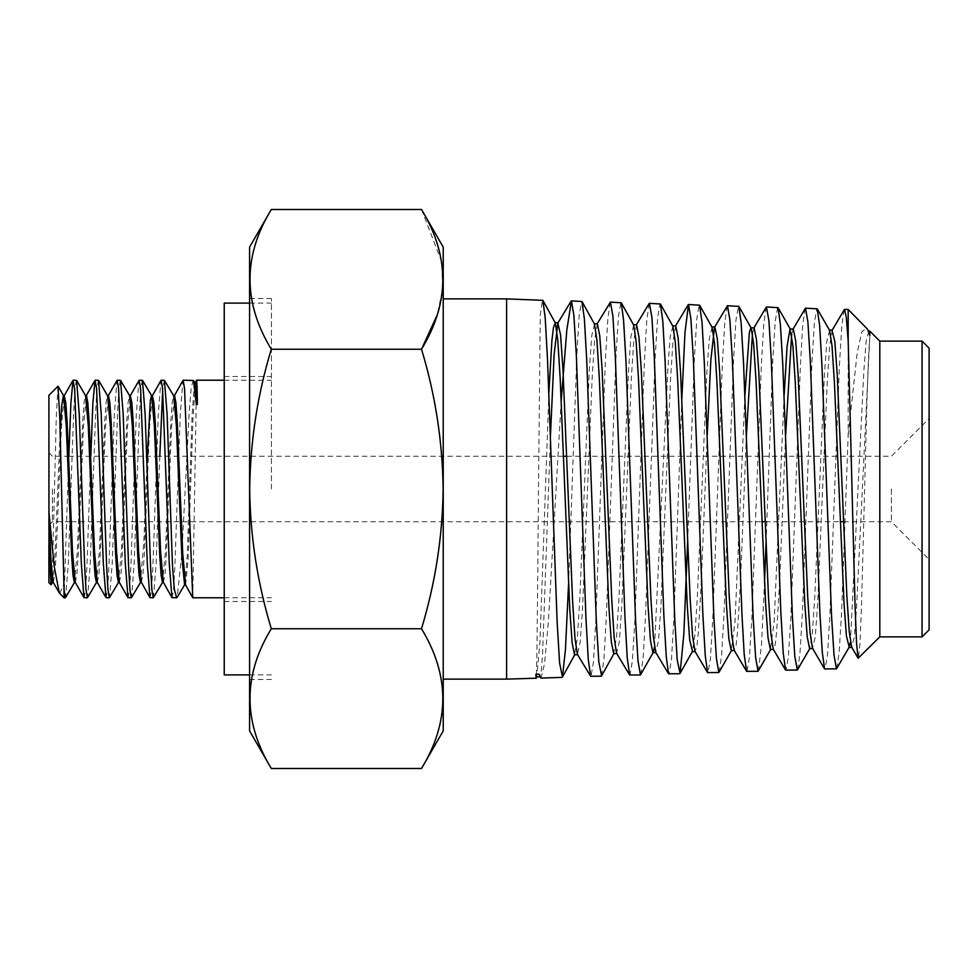 <?xml version="1.0" encoding="UTF-8"?>
<svg xmlns="http://www.w3.org/2000/svg" width="978" height="978" viewBox="0 0 978 978"><rect width="100%" height="100%" fill="white"/><g stroke="black" fill="none" stroke-linecap="round" stroke-linejoin="round"><path stroke-width="0.73" stroke-dasharray="4.89 3.67" d="M443.23 247.116L443.23 730.884M271.309 768.5C242.911 722.033 242.911 675.456 271.309 628.756C257.434 582.912 250.234 536.323 249.683 489C250.319 441.09 257.532 394.513 271.309 349.244L421.506 349.244C435.283 394.513 442.496 441.09 443.132 489C442.582 536.323 435.381 582.912 421.506 628.756C449.904 675.223 449.904 721.801 421.506 768.5M421.506 209.5L441.628 261.652L442.741 288.351L437.239 314.892M249.586 247.116L249.586 730.884M271.309 349.244C242.911 302.777 242.911 256.199 271.309 209.5M271.419 489L271.419 298.522L271.419 489M48.9 515.492L48.9 511.775M52.421 489L52.421 521.739L52.421 489M506.604 679.123L506.604 298.877M568.548 584.331L576.788 356.175L579.172 315.466L581.665 301.212M561.225 400.54L548.328 622.631L544.563 663.61L540.993 678.06M535.871 674.197C536.678 701.691 537.545 604.832 538.487 489L540.284 314.329L542.484 299.989M836.899 668.512L839.21 651.715L841.606 612.069L848.17 435.198L848.17 309.488M844.1 309.733L841.74 326.42L839.405 366.004L829.821 616.323L827.437 655.431L824.943 669.233M797.657 669.783L799.967 653.145L802.376 613.316L811.972 361.261L814.442 322.19L816.85 308.522M805.139 308.461L802.718 325.038L800.444 364.806L790.872 617.265L788.39 656.58L785.982 670.443M766.031 543.12L772.742 360.491L775.248 321.102L777.657 307.3M766.08 307.226L763.781 323.877L761.397 363.926L751.85 618.084L749.38 657.705L746.984 671.654M719.246 672.167L721.617 655.04L723.952 614.612L733.586 359.574L735.982 319.94L738.512 306.09M727.082 306.065L724.771 323.009L722.363 363.364L712.791 618.915L710.431 658.793L707.938 672.864M687.607 542.374L694.38 358.706L696.801 318.828L699.258 304.867M681.862 398.621L673.842 619.869L671.409 659.954L668.952 674.074M640.798 674.661L643.169 657.583L645.504 616.653L655.113 357.924L657.656 317.728L660.028 303.645M649.123 303.571L646.776 320.405L644.429 361.237L634.881 620.614L632.35 661.042L630.003 675.285M601.604 675.835L604.025 658.451L606.311 617.24L615.957 356.946L618.389 316.554L620.883 302.434M610.076 302.398L607.803 319.513L605.37 360.601L595.798 621.519L593.426 662.167L590.969 676.507M758.402 670.994L761.495 644.832L764.515 582.546M879.809 636.874L879.809 341.126M869.833 335.356L869.711 338.547C867.975 356.64 866.337 421.115 864.625 489L861.459 607.448L859.906 644.38L858.354 658.328M848.17 435.198L857.144 353.241L861.728 331.994L866.618 327.936M922.058 636.874L922.058 341.126M929.1 629.832L929.1 348.168M891.423 489L891.423 521.739L891.423 489M172.128 597.79L173.546 589.526L174.879 565.956L180.27 414.269L182.923 380.381M192.764 597.79L196.59 380.222M193.143 380.21L191.15 388.498L189.206 412.093L182.311 544.893M64.035 597.79L68.815 456.261M76.418 380.21L75 388.486L73.668 412.068L68.277 563.841L65.624 597.631M84.194 597.79L85.612 589.502L86.944 565.92L90.807 456.261M98.375 380.21L96.956 388.474L95.636 412.031L90.233 563.841L87.592 597.631M106.174 597.79L107.592 589.514L108.925 565.92L114.328 414.244L116.981 380.369M120.343 380.21L118.913 388.498L117.592 412.105L112.201 563.817L109.548 597.631M128.155 597.79L129.585 589.514L130.905 565.956L136.309 414.22L138.962 380.381M142.299 380.21L140.881 388.486L139.548 412.056L134.157 563.878L131.504 597.644M150.147 597.79L151.566 589.489L152.898 565.895L158.289 414.281L160.942 380.381M164.255 380.21L162.703 390.283M159.793 456.261L156.113 563.866L153.46 597.644M181.749 554.844L177.14 597.399M48.9 582.656L48.9 395.344M57.983 386.273L56.259 417.129L52.836 555.406L51.149 584.722M271.309 628.756L421.506 628.756M59.731 593.487L64.035 583.829M48.9 489L48.9 452.741L48.9 489M869.711 338.547L856.471 609.147L854.259 637.509L851.642 647.094M832.229 330.075L829.613 346.175L827.217 382.753L817.645 603.878L815.261 636.849L812.449 648.194M793.28 329.024L791.654 334.366M785.591 435.833L779.637 581.824L776.654 631.739L775.151 645.003L773.243 649.147M754.099 327.887L752.461 333.449M746.41 435.369L740.468 582.167L737.485 632.363L736.006 645.957L734.099 650.174M707.241 435.051L701.275 582.815L698.316 633.182L696.825 646.874L694.93 651.287M675.725 325.955L672.925 342.019L670.529 379.476L660.92 606.751L658.512 640.798L655.712 652.314M636.568 324.818L633.768 340.87L631.36 378.352L621.751 607.13L619.355 641.629L616.556 653.267M597.35 323.804L594.551 340.234L592.167 377.814L582.582 607.717L580.186 642.314L577.387 654.368M550.467 435.528L542.594 653.402L541.286 670.712L539.746 676.617M868.782 331.359L866.129 341.298L863.88 370.381L850.432 642.094M829.625 330.442L826.789 341.701L824.393 374.977L814.808 596.213L812.425 632.57L809.601 648.548M784.136 395.332L774.173 621.568L770.407 649.514M744.894 395.699L734.979 622.314L731.263 650.553M712.07 327.288L709.246 338.877L706.85 372.691L697.277 598.133L694.893 635.223L692.485 651.299M672.913 326.297L670.236 336.175L667.998 366.237L654.502 647.094M633.72 325.136L630.92 336.615L628.512 370.65L618.915 599.159L616.531 637.094L613.707 653.659M594.514 324.134L591.69 335.967L589.306 370.283L579.746 599.954L577.35 637.864L574.538 654.759M548.927 392.202L539.954 641.984L536.726 676.886M53.191 582.301L54.756 575.529L56.101 556.103L61.504 426.029L64.193 395.711M75.208 582.277L76.773 575.516L78.13 556.103L83.521 426.066L86.443 395.54L85.599 395.735M97.238 582.252L98.802 575.504L100.159 556.103L105.551 426.102L108.472 395.564L107.629 395.748M119.267 582.24L120.832 575.492L122.189 556.103L127.58 426.139L130.282 395.772M141.297 582.216L142.861 575.48L144.206 556.103L149.61 426.176L152.311 395.797M163.314 582.191L164.891 575.467L166.236 556.091L171.639 426.212L174.549 395.613L173.705 395.797M185.637 584.856L188.082 560.039L192.972 419.342L195.551 382.239L194.622 382.361M53.399 582.485L52.347 582.485L54.462 565.895L60.159 431.848M64.414 395.528L63.57 395.711M75.428 582.472L74.377 582.46L77.286 551.983L82.69 421.909L84.035 402.496L85.392 395.552M97.458 582.448L96.406 582.448L99.316 551.995L104.719 421.934L106.064 402.52L107.409 395.564M119.487 582.436L118.424 582.423L121.345 551.995L126.737 421.958L128.094 402.545L129.658 395.76M141.517 582.411L140.453 582.399L143.79 543.083L146.932 463.645M152.531 395.589L151.676 395.784M163.546 582.399L162.482 582.387L165.392 552.008L170.795 422.007L172.152 402.594L173.497 395.625M184.769 584.673L187.201 556.384L192.067 415.491L194.488 382.264M224.231 303.107L224.231 674.893M224.231 489L224.231 376.506L224.231 489M249.586 679.478L271.419 679.478M70.123 521.739L52.421 521.739L48.9 525.259M843.549 521.739L891.423 521.739L929.1 559.416M71.174 521.739L761.911 521.739M765.163 521.739L840.298 521.739M224.231 380.21L271.419 380.21M224.231 597.79L271.419 597.79M48.9 452.741L52.421 456.261L67.604 456.261M68.668 456.261L155.722 456.261M156.773 456.261L563.487 456.261M566.739 456.261L891.423 456.261L929.1 418.584M868.366 331.004L869.674 331.004M249.586 298.522L271.419 298.522M130.502 395.577L129.438 395.589M224.231 601.494L271.419 601.494M249.586 303.107L271.419 303.107M249.586 674.893L271.419 674.893M224.231 376.506L271.419 376.506"/><path stroke-width="1.47" d="M271.309 768.5L249.586 730.884L249.586 247.116L271.309 209.5C242.911 255.967 242.911 302.544 271.309 349.244C257.532 394.513 250.319 441.09 249.683 489C250.234 536.323 257.434 582.912 271.309 628.756C242.911 675.223 242.911 721.801 271.309 768.5L421.506 768.5L443.23 730.884L443.23 247.116L421.506 209.5C449.904 256.199 449.904 302.777 421.506 349.244L437.239 314.892M421.506 768.5C449.904 722.033 449.904 675.456 421.506 628.756C435.381 582.912 442.582 536.323 443.132 489C442.496 441.09 435.283 394.513 421.506 349.244L271.309 349.244M74.585 582.277L65.44 597.79L64.035 589.771L59.792 417.692L57.983 386.273L48.9 395.344L48.961 543.682L50.685 572.093L52.347 582.485L53.399 582.485M443.23 298.877L506.604 298.877L506.604 679.123L536.115 678.206L536.983 676.642M601.213 676.177L590.651 676.25L588.267 659.282L585.944 618.047L576.384 356.114L573.878 315.283L571.433 300.894L581.996 301.517L584.367 318.767L586.727 360.1L596.323 621.385L598.829 661.984L601.604 675.835M571.433 300.894L566.812 330.099L561.225 400.54M506.604 298.877L542.863 300.332L545.211 317.813L547.509 359.427L557.142 622.191L559.599 663.072L562.46 677.033L565.455 649.429L568.548 584.331M848.17 340.625L846.312 317.398L844.503 309.378L832.021 330.442L834.845 341.493L837.229 374.574L846.826 595.247L849.234 631.69L851.642 647.094L858.122 658.243L856.569 643.536L855.078 606.409L848.17 340.625L848.17 309.488L844.503 309.378M836.483 668.866L824.576 668.928L822.29 652.363L819.87 612.705L810.334 361.163L807.901 321.97L805.493 308.168L817.217 308.84L819.65 325.527L821.936 365.259L831.557 616.238L834.038 655.223L836.483 668.866L849.234 647.106L846.41 636.067L844.014 603.108L834.417 382.484L832.021 345.943L829.625 330.442L817.217 308.84M805.493 308.168L792.865 329.39M797.314 670.089L785.578 670.089L783.231 653.243L780.884 613.255L771.312 360.381L768.94 320.894L766.422 306.945L778.06 307.667L780.407 324.61L782.791 364.647L792.424 617.081L794.796 656.36L797.314 670.089L810.029 648.182M766.422 306.945L753.696 328.217M758.06 671.311L746.63 671.36L744.221 654.649L741.947 614.49L732.351 359.427L729.881 319.733L727.473 305.735L738.879 306.395L741.153 323.241L743.573 363.474L753.17 618.023L755.627 657.497L758.06 671.311L770.835 649.135M727.473 305.735L714.49 327.288L710.847 360.026L707.241 435.051M718.842 672.522L707.607 672.595L705.285 655.859L702.901 615.419L693.353 358.657L690.871 318.62L688.5 304.525L699.6 305.173L702.008 322.129L704.319 362.679L713.928 618.781L716.434 658.585L718.842 672.522L731.691 650.174M688.5 304.525L684.979 332.459L681.862 398.621M679.686 673.744L668.561 673.756L666.275 656.703L663.879 615.969L654.306 357.777L651.935 317.52L649.429 303.314L660.419 303.999L662.803 321.224L665.138 362.043L674.783 619.746L677.192 659.759L680.065 673.414L683.854 633.927L687.607 542.374M640.468 674.967L629.636 674.991L627.24 657.962L624.942 616.984L615.333 356.848L612.913 316.359L610.455 302.104L621.274 302.789L623.561 320.112L625.969 361.188L635.578 620.553L637.986 660.859L640.468 674.967L653.28 652.314L654.502 647.094M610.455 302.104L596.959 324.121M764.515 582.546L766.031 543.12M879.809 341.126L879.809 636.874L922.058 636.874L922.058 341.126L879.809 341.126L869.686 331.004L869.833 335.356L867.498 329.134L869.833 335.356M848.17 309.488L867.498 329.134M922.058 341.126L929.1 348.168L929.1 629.832L922.058 636.874M174.328 395.809L183.118 380.21L184.536 388.486L192.739 597.766L224.231 597.79M195.404 382.361L196.615 380.21L197.067 386.383L197.409 404.317L196.37 404.709L193.485 380.479L183.118 380.21M68.815 456.261L70.905 403.058L73.008 380.369L74.621 388.486L81.345 563.768L83.998 597.631L87.397 597.79L85.978 589.502L84.646 565.871L79.255 414.207L76.602 380.369L73.203 380.21M90.807 456.261L92.886 403.046L95 380.369L96.602 388.474L103.338 563.793L105.991 597.631L109.353 597.79L107.935 589.514L106.614 565.932L101.223 414.146L98.57 380.369L95.184 380.21M108.252 395.76L117.164 380.21L118.595 388.498L125.318 563.744L127.971 597.619L131.321 597.79L129.903 589.526L128.57 565.956L123.179 414.146L120.526 380.356L117.164 380.21M149.952 597.619L141.297 582.216L138.595 551.849L133.191 421.897L131.847 402.52L130.282 395.772L139.157 380.21L140.575 388.474L147.299 563.744L149.952 597.619L153.277 597.79L151.859 589.489L150.526 565.895L145.135 414.159L142.482 380.356L139.157 380.21M171.932 597.619L163.314 582.191L160.624 551.812L155.221 421.909L153.876 402.533L152.311 395.797L161.138 380.21L162.556 388.486L169.28 563.756L171.932 597.619L176.676 597.79L174.341 589.526L172.495 565.969L167.091 414.097L164.438 380.356L161.138 380.21M162.703 390.283L159.793 456.261M64.035 589.771L64.035 597.79L65.404 597.79M96.614 582.265L87.397 597.79M118.644 582.24L109.353 597.79M140.661 582.228L131.321 597.79M162.69 582.203L153.277 597.79M182.311 544.893L181.749 554.844M48.9 543.744L48.9 582.656L51.015 584.771L48.961 543.682M52.555 582.301L51.015 584.771M271.309 209.5L421.506 209.5M271.309 628.756L421.506 628.756M59.279 592.864L53.191 582.301L51.039 562.081L48.9 511.775L54.206 566.36L59.279 592.864L64.035 597.79M879.809 636.874L858.122 658.243M562.057 677.399L540.993 678.06L539.122 674.184L535.871 674.197L536.115 678.206M824.576 668.928L812.449 648.194L810.053 632.558L807.669 596.238L798.085 374.281L795.689 340.833L793.28 329.024L790.028 329.011L787.082 346.359L784.136 395.332M791.654 334.366L785.591 435.833M785.578 670.101L773.243 649.147L770.86 633.353L768.463 596.507L758.879 373.205L756.483 339.769L754.099 327.887L750.847 327.862L749.368 332.459L744.894 395.699M752.461 333.449L746.41 435.369M746.642 671.36L734.099 650.174L731.691 634.526L729.282 597.362L719.686 372.288L717.302 338.632L714.894 326.945L711.642 326.909M707.607 672.595L694.93 651.287L692.522 635.614L690.138 598.609L680.541 372.092L678.133 337.887L675.725 325.955L672.473 325.906M668.561 673.756L655.712 652.314L653.328 636.311L650.932 598.939L641.348 371.261L638.952 337.031L636.568 324.818L633.316 324.757M629.649 674.991L616.556 653.267L614.147 637.326L611.739 599.514L602.142 370.087L599.746 335.833L597.35 323.804L594.098 323.742M590.651 676.25L577.387 654.368L574.991 638.61L572.595 600.932L562.998 370.087L560.59 335.099L557.851 323.009L554.135 354.354L550.467 435.528M540.272 677.473L539.122 674.184M850.432 642.094L849.234 647.106M812.852 648.536L809.601 648.548L807.205 636.788L804.821 603.781L795.248 382.031L792.865 345.307L790.028 329.011M773.659 649.49L770.407 649.514L768.023 637.754L765.627 604.196L756.043 380.809L753.647 344.024L751.251 328.217L738.867 306.395M734.515 650.517L731.263 650.553L728.867 638.952L726.458 605.211L716.862 380.222L714.466 343.046L712.07 327.288L699.6 305.173M680.065 673.414L692.485 651.299L689.673 639.856L687.289 606.262L677.705 380.014L675.309 342.434L672.913 326.297L660.419 303.999M656.116 652.644L652.864 652.693L650.48 640.614L648.084 606.507L638.512 378.938L636.103 341.383L633.72 325.136L621.274 302.789M616.959 653.597L613.707 653.659L611.299 641.764L608.903 607.301L599.306 377.973L596.922 340.222L594.514 324.134L581.996 301.517M577.79 654.685L574.538 654.759L572.13 642.852L569.746 608.548L560.149 377.752L557.741 339.439L555.345 323.033L553.499 327.41L551.898 340.601L548.927 392.202M539.978 676.8L536.726 676.886L535.871 674.197M73.008 380.369L64.193 395.711L65.77 402.484L67.115 421.897L72.519 551.947L75.208 582.277L83.998 597.631M85.392 395.552L86.443 395.54L87.788 402.496L89.145 421.897L94.536 551.91L97.238 582.252L105.991 597.631M107.409 395.564L108.472 395.564L109.817 402.508L111.174 421.897L116.565 551.885L119.267 582.24L127.971 597.619M173.497 395.625L174.549 395.613L175.918 402.679L177.275 422.41L182.727 553.377L185.637 584.856L184.585 584.832L177.14 597.411M194.488 382.264L195.551 382.239L196.48 387.875L197.409 404.317M60.159 431.848L61.761 405.21L63.362 395.528L64.414 395.528M58.105 386.31L63.57 395.711L66.272 426.017L71.675 556.103L73.02 575.516L74.377 582.46L75.428 582.472M76.602 380.369L85.599 395.735L88.301 426.017L93.705 556.079L95.049 575.492L96.406 582.448L97.458 582.448M98.57 380.369L107.629 395.748L110.331 426.005L115.722 556.054L117.079 575.467L118.424 582.423L119.487 582.436M120.526 380.356L129.658 395.76L132.348 426.005L137.751 556.03L139.108 575.443L140.453 582.399L141.517 582.411M146.932 463.645L150.331 400.564L151.468 395.613L152.531 395.589M142.482 380.356L151.676 395.784L154.377 425.992L159.781 556.005L161.138 575.419L162.482 582.387L163.546 582.399M164.438 380.356L173.705 395.797L176.431 426.408L181.871 557.191L184.585 584.832M193.485 380.479L194.622 382.361L196.37 404.709M249.586 674.893L224.231 674.893L224.231 303.107L249.586 303.107M70.123 521.739L71.174 521.739M761.911 521.739L765.163 521.739M840.298 521.739L843.549 521.739M196.615 380.21L224.231 380.21M67.604 456.261L68.668 456.261M155.722 456.261L156.773 456.261M563.487 456.261L566.739 456.261M443.23 679.123L506.604 679.123M675.321 326.297L688.145 304.83M636.165 325.136L649.111 303.571M557.851 323.009L571.14 301.114M778.06 307.667L790.456 329.39M601.604 675.822L614.135 653.267M562.46 677.033L574.954 654.368M542.863 300.332L555.345 323.033M868.366 331.004L869.674 331.004M848.818 647.46L852.07 647.46M829.197 330.063L832.449 330.075M692.082 651.666L695.334 651.629M554.942 322.654L558.193 322.728M130.502 395.577L129.438 395.589M86.223 395.735L94.988 380.369M185.441 584.673L192.739 597.766"/></g></svg>
